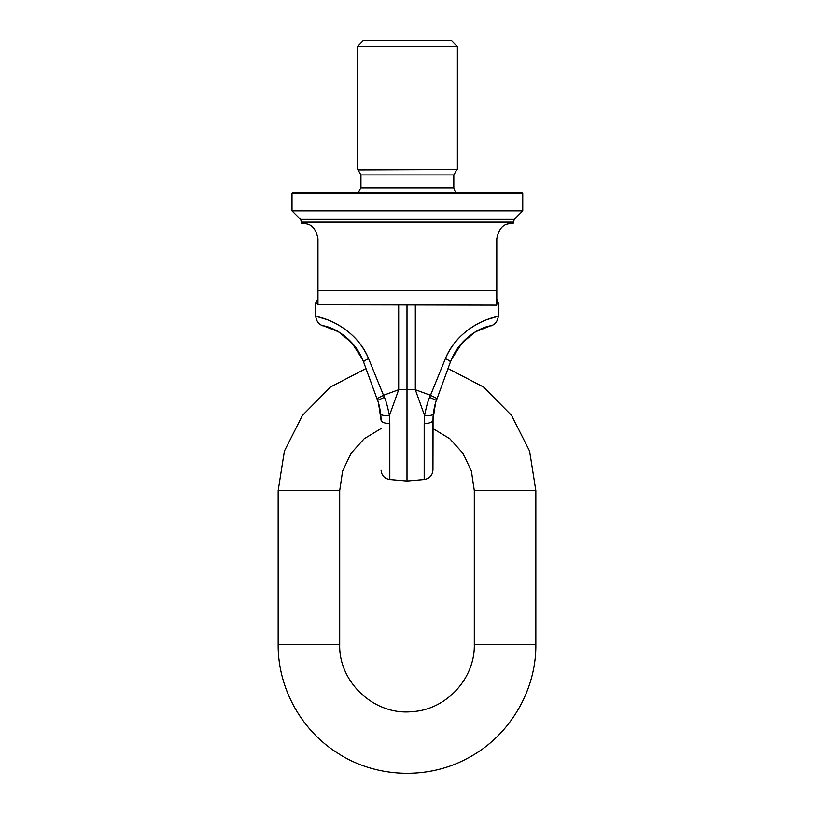 <?xml version="1.0" encoding="UTF-8"?>
<svg xmlns="http://www.w3.org/2000/svg" width="814" height="814" viewBox="0 0 814 814"><rect width="100%" height="100%" fill="white"/><g stroke="black" fill="none" stroke-linecap="round" stroke-linejoin="round"><path stroke-width="1.22" d="M496.805 297.425L496.805 290.69L496.805 297.425M496.805 238.767C500.315 220.777 511.121 224.359 512.189 223.382C511.121 224.359 500.315 220.777 496.805 238.767L496.805 290.69L317.959 290.69L317.959 297.425M476.271 331.471L490.995 325.651C494.963 324.806 497.405 321.693 498.341 316.31L498.341 303.184L496.805 303.184L496.805 305.108L496.805 290.69M522.761 193.579L292.002 193.579L292.959 192.613L521.794 192.613L522.761 193.579L522.761 210.887L292.002 210.887L300.488 219.373L514.275 219.373L513.146 223.382L512.189 223.382M317.959 298.575L315.659 303.184L317.959 303.184L317.959 304.751L317.959 238.767C314.448 220.777 303.632 224.359 302.574 223.382L301.618 223.382L301.618 222.09L513.146 222.09M317.959 238.767C314.448 220.777 303.632 224.359 302.574 223.382M358.058 169.933L457.376 169.546L358.058 169.933L360.938 174.929L360.938 187.81L358.363 192.613M357.387 46.561L363.105 40.7L451.658 40.7L457.376 46.561L357.387 46.561L357.387 169.546M317.959 304.751L496.805 305.108M435.49 403.184L432.956 420.085C432.499 422.151 429.578 423.361 424.186 423.707L424.582 415.567C426.343 406.664 428.032 400.6 429.66 397.364L430.494 395.299L437.087 398.585L450.407 361.986C450.457 361.314 448.779 360.226 445.39 358.689C454.731 335.144 477.269 322.67 487.973 319.292L496.855 316.646C492.969 317.267 459.564 325.295 445.39 358.689L430.494 395.299L415.313 389.723L407 389.723L407 305.108M468.732 329.416L474.135 325.854M415.313 305.108L415.313 389.723L424.582 415.567C429.812 415.842 432.722 415.272 433.302 413.848L433.068 416.646L433.302 413.848C434.289 407.214 435.337 402.716 436.436 400.356L437.087 398.585M398.687 305.108L398.687 389.723L389.418 415.567C387.657 406.664 385.968 400.6 384.34 397.364L383.506 395.299L376.913 398.585L363.593 361.986C363.543 361.314 365.221 360.226 368.61 358.689C359.269 335.144 336.731 322.67 326.027 319.292L317.145 316.646C321.031 317.267 354.436 325.295 368.61 358.689L383.506 395.299L398.687 389.723L407 389.723L407 481.064L424.186 479.568C429.578 478.632 432.499 475.437 432.956 469.983L433.068 416.646M450.712 361.172L450.407 361.986C467.348 323.596 499.511 325.193 489.855 325.946C486.884 326.475 461.273 333.353 450.407 361.986L451.577 359.035M425.213 423.656A9.615 3.632 180 0 0 428.378 423.188M432.956 420.085L432.956 469.983M451.485 359.239L450.559 361.558M451.363 359.534L462.627 342.155L474.348 332.6L460.938 344.027M345.268 329.416L339.814 325.824M378.51 403.184L381.044 420.085C381.501 422.151 384.422 423.361 389.814 423.707L389.418 415.567C384.188 415.842 381.278 415.272 380.698 413.848L380.932 416.646L380.698 413.848C379.711 407.214 378.663 402.716 377.564 400.356L376.913 398.585M363.288 361.172L363.583 361.955C346.652 323.596 314.489 325.193 324.145 325.946C327.116 326.475 352.727 333.353 363.593 361.986L362.423 359.035M337.729 331.471L323.005 325.651C319.037 324.806 316.595 321.693 315.659 316.31L315.659 303.184M381.044 420.085L380.932 416.646M388.787 423.656A9.615 3.632 0 0 1 385.622 423.188M362.637 359.523L351.363 342.145L339.652 332.6L353.062 344.027M456.705 169.933L453.825 174.929L453.825 187.81L360.938 187.81M453.825 174.929L360.938 174.929M365.985 368.549L330.504 387.006L302.401 415.466L284.371 451.17L278.154 490.679L339.692 490.679L339.692 644.525L278.154 644.525C277.808 687.861 301.19 730.392 337.963 753.306C376.455 778.337 429.131 780.016 469.068 757.427C509.544 735.815 536.355 690.435 535.846 644.525L535.846 490.679L474.308 490.679L471.418 471.194L463.024 453.378L449.827 438.756L432.956 428.581M535.846 644.525L474.308 644.525L474.308 490.679M424.186 423.707L424.186 479.568M429.66 397.364L436.436 400.356M389.814 423.707L389.814 479.568L407 481.064M384.34 397.364L377.564 400.356M453.825 187.81L454.629 190.751L456.4 192.613M292.002 193.579L292.002 210.887M514.275 219.373L522.761 210.887M300.488 219.373L301.618 222.09M457.376 46.561L457.376 169.546M535.846 490.679L529.629 451.17L511.609 415.466L483.496 387.006L448.015 368.549M278.154 490.679L278.154 644.525M339.692 490.679L342.582 471.194L350.976 453.378L364.173 438.756L381.044 428.581M339.692 644.525C338.604 682.437 374.572 715.689 412.281 711.619C446.276 709.727 475.081 678.571 474.308 644.525M498.341 303.184L496.805 299.267M455.871 350.865L456.888 349.308M432.956 419.902L432.967 418.966M389.814 479.568C384.422 478.632 381.501 475.437 381.044 469.983M358.129 350.865L357.112 349.308M363.593 361.986L362.515 359.239M381.044 419.902L381.033 418.966"/></g></svg>

